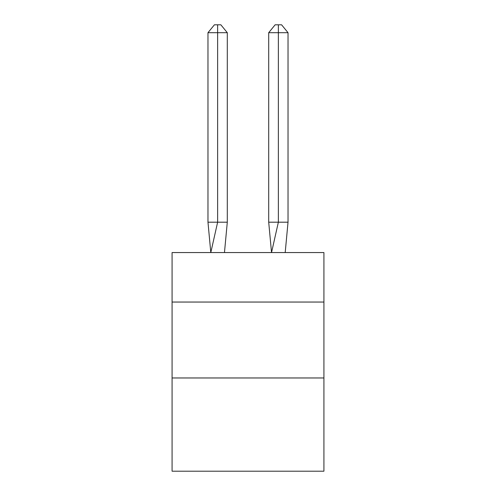 <?xml version="1.0" encoding="UTF-8"?>
<svg xmlns="http://www.w3.org/2000/svg" width="496" height="496" viewBox="0 0 496 496"><rect width="100%" height="100%" fill="white"/><g stroke="black" fill="none" stroke-linecap="round" stroke-linejoin="round"><path stroke-width="0.74" d="M172.081 302.052L323.919 302.052L323.919 252.557L172.081 252.557L172.081 471.2L323.919 471.2L323.919 377.971L172.081 377.971M323.919 377.971L323.919 302.052M227.298 222.189L227.298 32.693L217.632 32.693L217.632 222.189L207.973 222.189L210.8 252.557L217.632 222.189L217.632 32.693L217.632 222.189L217.632 32.693L217.632 222.189L217.632 32.693L217.632 222.189L217.632 32.693L217.632 222.189L217.632 32.693L217.632 222.189L217.632 32.693L217.632 222.189L217.632 32.693L217.632 222.189L217.632 32.693L217.632 222.189L217.632 32.693L217.632 222.189L217.632 32.693L217.632 222.189L217.632 32.693L217.632 222.189L217.632 32.693L217.632 222.189L217.632 32.693L217.632 222.189L217.632 32.693L217.632 222.189L217.632 32.693L217.632 222.189L217.632 32.693L217.632 222.189L227.298 222.189L224.465 252.557M217.632 32.693L207.973 32.693L214.415 24.8L217.632 24.8L217.632 222.189M207.973 32.693L207.973 222.189M217.632 24.8L220.856 24.8L227.298 32.693M288.027 222.189L278.368 222.189L278.368 32.693L288.027 32.693L288.027 222.189L285.2 252.557M268.702 222.189L278.368 222.189L271.535 252.557L268.702 222.189L268.702 32.693L275.144 24.8L281.585 24.8L288.027 32.693M278.368 24.8L278.368 32.693L268.702 32.693"/></g></svg>
